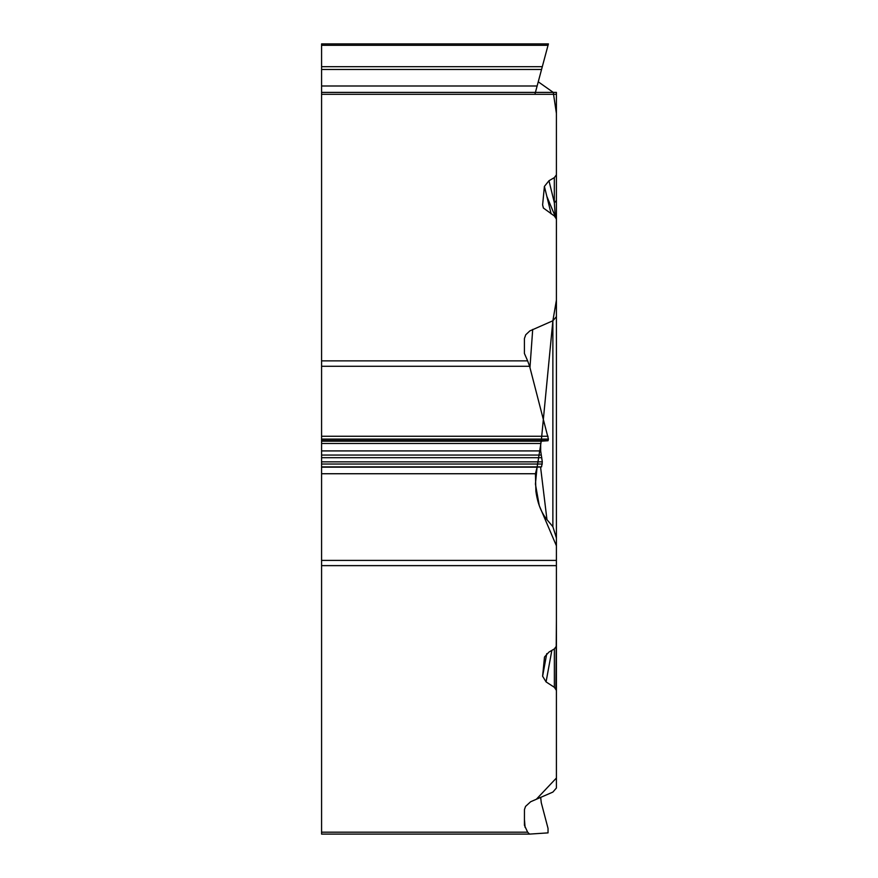 <?xml version="1.0" encoding="UTF-8"?>
<svg xmlns="http://www.w3.org/2000/svg" width="878" height="878" viewBox="0 0 878 878"><rect width="100%" height="100%" fill="white"/><g stroke="black" fill="none" stroke-linecap="round" stroke-linejoin="round"><path stroke-width="1.32" d="M529.511 834.1L321.578 834.1L321.578 92.399L556.411 92.399L556.411 174.832L554.325 177.641L548.969 180.736L544.404 186.41L551.132 213.881M321.578 832.19L527.645 832.19L524.429 825.243L524.462 809.516L525.549 806.41L530.641 801.746L552.877 792.088L556.411 788.005L556.411 637.033M546.753 653.649L542.615 676.225L546.072 681.899L554.369 687.309L556.411 690.393M542.615 676.225L544.459 657.337M544.547 656.953L548.969 652.058L554.325 648.952L556.411 646.153L556.411 538.016L556.411 560.405L321.578 560.405M537.084 467.173L535.415 484.03L539.279 505.673L556.411 545.809L556.422 778.007L536.491 799.112L540.672 797.323L541.265 802.69L548.037 828.415L548.037 832.882L529.566 834.1L527.645 832.19M321.578 360.869L527.645 360.869L524.418 353.494L524.418 338.985M524.429 338.502L525.735 334.792L529.818 330.918L552.877 320.766L556.411 300.111L556.411 113.449L553.261 92.399L538.258 81.808L548.41 43.9L541.803 68.572M543.35 207.921L542.615 204.903L543.427 208.053L554.369 215.988L556.411 219.072L556.411 316.684L552.877 320.766L541.243 441.184L537.116 467.162L541.561 466.876L542.308 461.85L540.672 450.919L540.672 443.467L541.265 441.184L548.037 440.734L548.41 439.088L529.61 366.28L321.578 366.28M542.615 204.903L544.404 186.41M546.961 92.399L321.578 92.399L321.578 43.9L548.41 43.9M321.578 66.684L542.308 66.684M534.9 94.308L541.561 69.472L321.578 69.472M552.877 92.399L556.411 92.399M556.411 263.433L556.411 538.016L552.877 526.679L546.961 519.655C541.177 512.456 537.49 502.995 535.898 491.263L535.415 473.736L537.127 467.162L321.578 467.162M527.645 360.869L529.61 366.28M556.411 684.028L556.411 788.005M321.578 94.308L556.411 94.308L556.411 209.754M556.411 235.919L556.411 174.832M546.072 681.899L551.845 650.389M555.291 216.723L554.325 202.609L548.969 180.736M556.411 199.613A8.571 4.566 180 0 1 554.325 202.609L554.325 177.641M540.672 72.797L537.127 86L321.578 86M546.862 196.431L556.422 219.291L556.411 299.222M556.411 360.858L556.411 405.109M556.411 493.337L556.411 566.771M556.411 620.23L555.906 688.78M556.411 565.63L321.578 565.63M321.578 45.294L548.037 45.294M321.578 439.088L548.41 439.088M321.578 436.267L548.037 436.267M321.578 439.307L548.41 439.307M321.578 440.734L548.037 440.734M321.578 441.184L541.265 441.184M321.578 443.467L540.672 443.467M321.578 450.919L540.672 450.919M321.578 455.067L541.177 455.067M321.578 457.701L541.803 457.701M321.578 461.85L542.308 461.85M321.578 464.023L542.308 464.023M321.578 466.876L541.561 466.876M321.578 473.736L535.415 473.736M554.369 687.309L554.369 648.93M524.418 819.295L525.11 827.449M532.705 329.415L529.961 367.597M540.552 466.942L546.961 519.655M552.877 526.679L552.877 320.766M321.578 834.1L529.555 834.1"/></g></svg>
